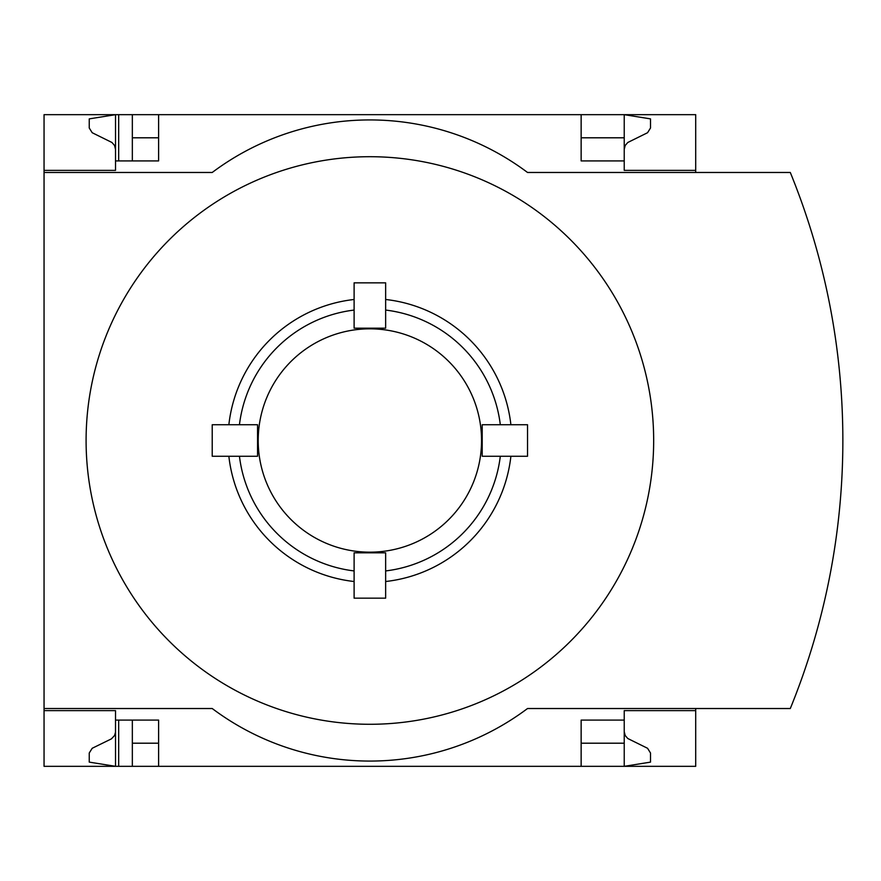 <?xml version="1.0" encoding="UTF-8"?>
<svg xmlns="http://www.w3.org/2000/svg" width="881" height="881" viewBox="0 0 881 881"><rect width="100%" height="100%" fill="white"/><g stroke="black" fill="none" stroke-linecap="round" stroke-linejoin="round"><path stroke-width="1.32" d="M695.704 708.522L695.704 766.327L158.613 766.327L158.613 720.085L115.521 720.085L115.521 766.327L89.245 762.12L89.245 753.002L92.197 748.277L111.391 738.884L114.574 735.514L115.499 732.309L115.521 710.626L44.05 710.626L44.05 708.522L212.222 708.522A262.769 262.769 0 0 0 527.532 708.522L790.301 708.522A709.723 709.723 0 0 0 790.301 172.478L527.532 172.478A262.769 262.769 0 0 0 212.222 172.478L44.05 172.478L44.05 170.374L115.521 170.374L115.521 114.673L132.337 114.673L132.337 160.915M115.521 710.626L44.05 710.626L44.05 766.327L118.671 766.327L118.671 720.085M118.671 160.915L118.671 114.673M118.671 766.327L132.337 766.327L132.337 720.085M581.141 137.799L624.233 137.799L624.233 114.673L132.337 114.673M158.613 766.327L132.337 766.327M115.521 170.374L44.05 170.374L44.05 114.673L115.521 114.673L89.245 118.88L89.245 127.998L92.197 132.723L111.953 142.48L114.574 145.486L115.521 149.352M158.613 137.799L132.337 137.799M624.233 731.648L625.18 735.514L627.801 738.52L647.557 748.277L650.508 753.002L650.508 762.12L624.233 766.327L624.233 743.201L581.141 743.201M158.613 743.201L132.337 743.201M158.613 114.673L158.613 160.915L115.521 160.915M228.862 424.73A141.896 141.896 0 0 1 354.107 299.485M354.107 310.068A131.379 131.379 0 0 0 239.445 424.73M239.445 456.27A131.379 131.379 0 0 0 354.107 570.932M354.107 581.515A141.896 141.896 0 0 1 228.862 456.27M385.647 299.485A141.896 141.896 0 0 1 510.892 424.73M510.892 456.27A141.896 141.896 0 0 1 385.647 581.515M398.113 158.117A283.781 283.781 0 0 0 86.448 426.36A283.781 283.781 0 0 0 369.877 724.281A283.781 283.781 0 0 0 653.317 454.64A283.781 283.781 0 0 0 398.113 158.117M500.309 424.73A131.379 131.379 0 0 0 385.647 310.068M385.647 570.932A131.379 131.379 0 0 0 500.309 456.27M383.279 329.637A111.667 111.667 0 0 0 258.408 433.782A111.667 111.667 0 0 0 369.877 552.167A111.667 111.667 0 0 0 481.345 447.218A111.667 111.667 0 0 0 383.279 329.637M354.107 328.173L385.647 328.173L385.647 282.845L354.107 282.845L354.107 328.173M257.549 456.27L257.549 424.73L212.222 424.73L212.222 456.27L257.549 456.27M385.647 552.827L354.107 552.827L354.107 598.155L385.647 598.155L385.647 552.827M482.204 424.73L482.204 456.27L527.532 456.27L527.532 424.73L482.204 424.73M581.141 114.673L581.141 160.915L624.233 160.915L624.233 170.374L695.704 170.374L695.704 114.673L624.233 114.673L650.508 118.88L650.508 127.998L647.557 132.723L627.801 142.48L625.18 145.486L624.233 149.352M695.704 172.478L695.704 170.374M624.233 137.799L624.233 160.915M44.05 172.478L44.05 708.522M695.704 710.626L624.233 710.626L624.233 720.085L581.141 720.085L581.141 766.327M624.233 720.085L624.233 743.201"/></g></svg>

